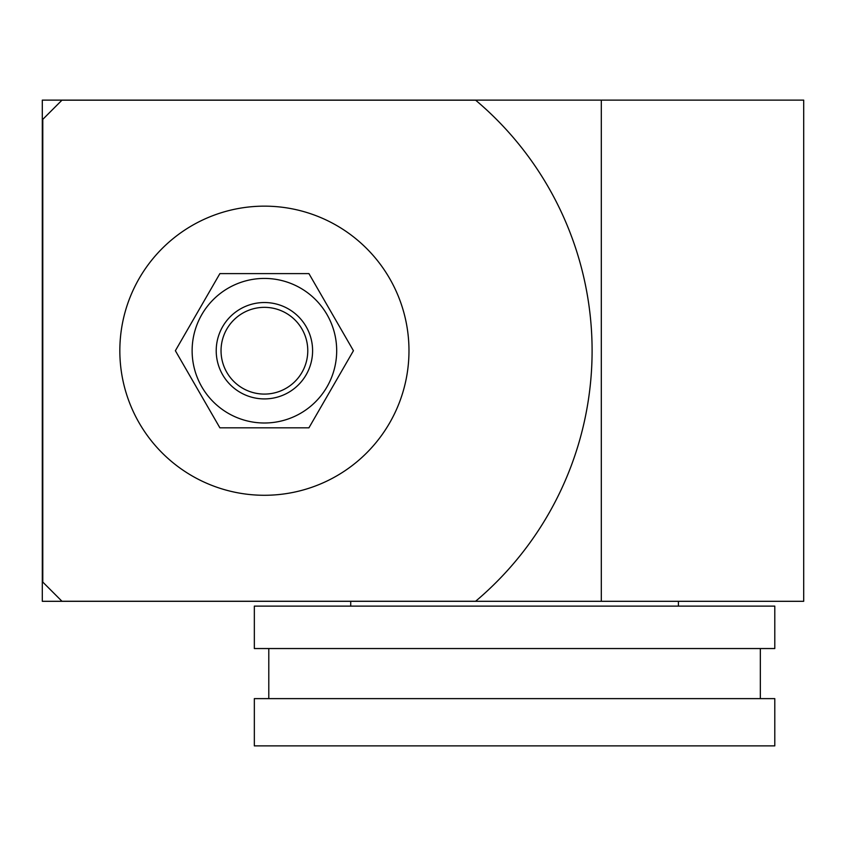 <?xml version="1.0" encoding="UTF-8"?>
<svg xmlns="http://www.w3.org/2000/svg" width="846" height="846" viewBox="0 0 846 846"><rect width="100%" height="100%" fill="white"/><g stroke="black" fill="none" stroke-linecap="round" stroke-linejoin="round"><path stroke-width="1.27" d="M254.339 698.627L774.788 698.627L774.788 745.876L254.339 745.876L254.339 698.627M760.332 648.544L760.332 698.627M254.339 648.544L774.788 648.544L774.788 606.117L254.339 606.117L254.339 648.544M312.597 350.72A48.19 48.19 0 0 1 264.407 398.91A48.19 48.19 0 0 1 216.216 350.72A48.19 48.19 0 0 1 264.407 302.53A48.19 48.19 0 0 1 312.597 350.72M307.775 350.72A43.368 43.368 0 0 0 264.407 307.341A43.368 43.368 0 0 0 221.039 350.72A43.368 43.368 0 0 0 264.407 394.088A43.368 43.368 0 0 0 307.775 350.72M353.438 350.72L308.927 273.607L219.886 273.607L175.376 350.72L219.886 427.822L308.927 427.822L353.438 350.72M336.687 350.72A72.28 72.28 0 0 1 264.407 423A72.28 72.28 0 0 1 192.127 350.72A72.28 72.28 0 0 1 264.407 278.429A72.28 72.28 0 0 1 336.687 350.72M119.836 350.72A144.571 144.571 0 0 1 264.407 206.149A144.571 144.571 0 0 1 408.978 350.72A144.571 144.571 0 0 1 264.407 495.28A144.571 144.571 0 0 1 119.836 350.72M475.621 100.177A327.688 327.688 0 0 1 475.621 601.252L61.959 601.252L42.786 582.08L42.786 119.36L61.959 100.177L475.621 100.177M678.407 601.305L678.407 606.117M803.7 601.305L42.3 601.305L42.3 100.124L803.7 100.124L803.7 601.305M601.305 601.305L601.305 100.124M268.795 698.627L268.795 648.544M350.72 606.117L350.72 601.305"/></g></svg>
